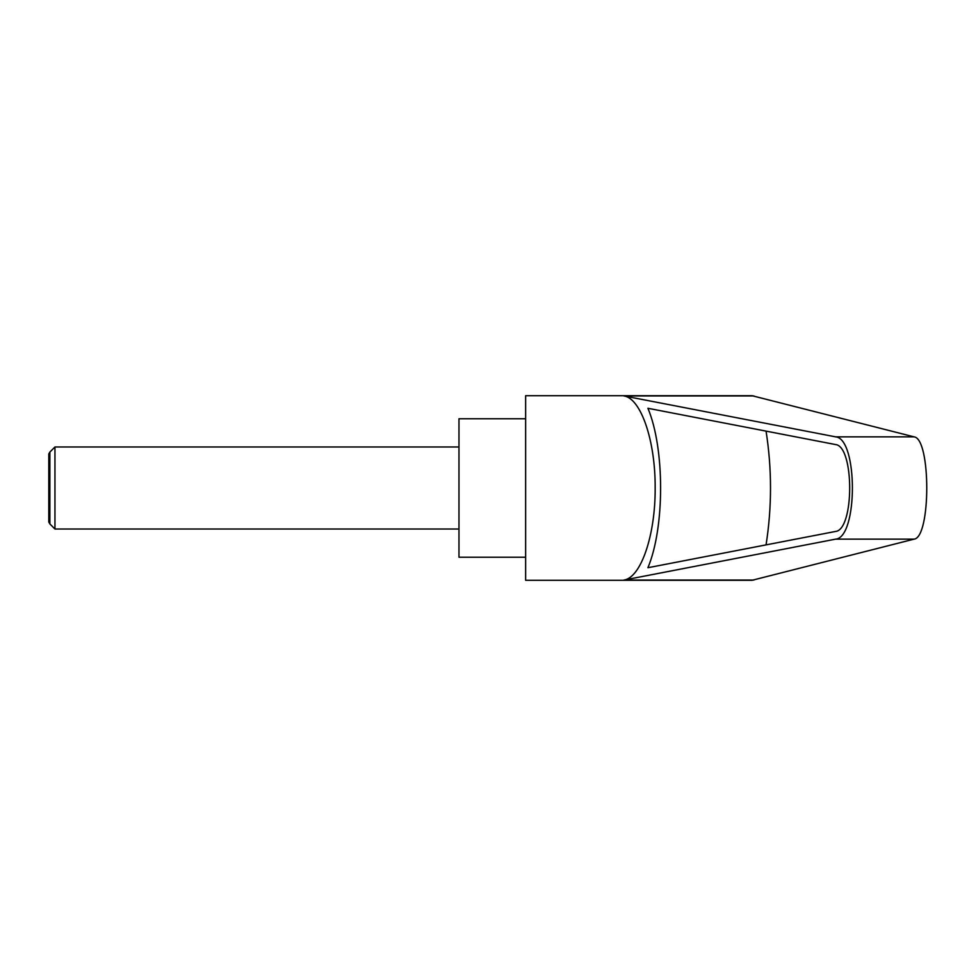 <?xml version="1.0" encoding="UTF-8"?>
<svg xmlns="http://www.w3.org/2000/svg" width="976" height="976" viewBox="0 0 976 976"><rect width="100%" height="100%" fill="white"/><g stroke="black" fill="none" stroke-linecap="round" stroke-linejoin="round"><path stroke-width="1.46" d="M49.874 523.941L48.8 522.075L48.8 453.925L49.874 452.059L49.874 523.941L54.949 529.016L54.949 446.984L458.976 446.984M525.637 488L525.637 580.293L752.045 580.293L914.061 539.142C930.994 537.483 930.994 438.517 914.061 436.858L752.045 395.707L525.637 395.707L525.637 488M623.932 395.939L835.627 436.858C857.989 438.517 857.989 537.483 835.627 539.142L623.932 580.061C641.012 577.633 655.482 534.982 655.164 488C655.482 441.018 641.012 398.367 623.932 395.939L753.838 395.939M525.637 418.777L458.976 418.777L458.976 557.223L525.637 557.223M835.432 444.531C854.439 445.934 854.439 530.066 835.432 531.469L647.918 567.715C664.827 527.552 664.827 448.448 647.918 408.285L835.432 444.531M766.062 431.124C771.992 469.041 771.992 506.959 766.062 544.876M623.932 580.061L753.838 580.061M835.627 436.858L914.061 436.858M835.627 539.142L914.061 539.142M49.874 452.059L54.949 446.984M54.949 529.016L458.976 529.016"/></g></svg>
